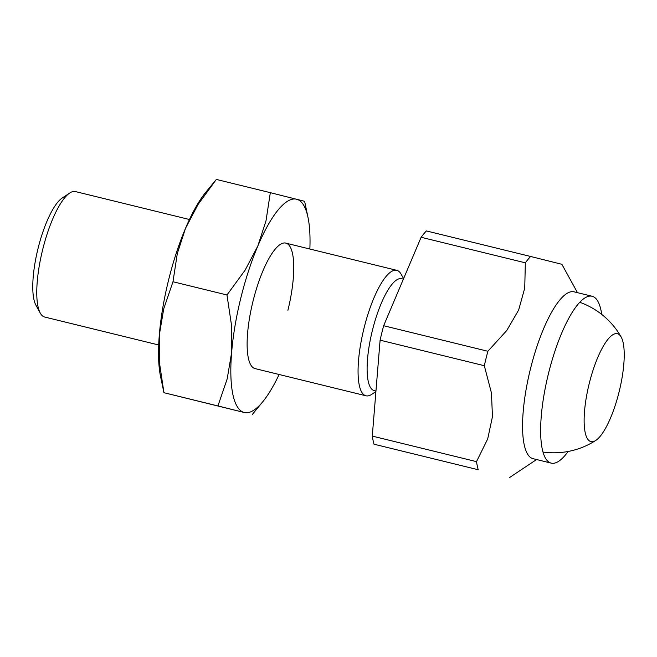 <?xml version="1.0" encoding="UTF-8"?>
<svg xmlns="http://www.w3.org/2000/svg" width="657" height="657" viewBox="0 0 657 657"><rect width="100%" height="100%" fill="white"/><g stroke="black" fill="none" stroke-linecap="round" stroke-linejoin="round"><path stroke-width="0.99" d="M601.722 314.416A85.903 23.964 103.8 0 0 592.097 296.25A85.903 23.964 103.8 0 0 548.406 373.833A85.903 23.964 103.8 0 0 551.198 463.119A85.903 23.964 103.8 0 0 568.133 451.466M551.198 463.119L533.123 458.693A85.903 23.964 -76.2 0 1 533.082 458.685A85.903 23.964 -76.2 0 1 530.33 369.398A85.903 23.964 -76.2 0 1 574.021 291.823A85.903 23.964 -76.2 0 1 574.062 291.831M375.952 391.03L374.194 390.595A57.602 16.072 -76.2 0 1 374.194 390.595A57.602 16.072 -76.2 0 1 374.162 390.587A57.602 16.072 -76.2 0 1 372.322 330.726A57.602 16.072 -76.2 0 1 401.616 278.708A57.602 16.072 -76.2 0 1 401.641 278.716M375.911 391.564L371.755 394.331A64.591 18.018 -76.2 0 1 366.006 395.793A64.591 18.018 -76.2 0 1 363.904 328.648A64.591 18.018 -76.2 0 1 396.754 270.323A64.591 18.018 -76.2 0 1 396.787 270.331A64.591 18.018 -76.2 0 1 401.181 274.273L403.587 278.65M366.006 395.793A64.591 18.018 -76.2 0 1 365.974 395.785L255.056 368.593M75.481 191.581A64.591 18.018 103.8 0 0 75.448 191.573A64.591 18.018 103.8 0 0 69.699 193.035A64.591 18.018 103.8 0 0 42.598 249.906A64.591 18.018 103.8 0 0 40.274 313.093A64.591 18.018 103.8 0 0 44.668 317.035A64.591 18.018 103.8 0 0 44.701 317.044A64.591 18.018 103.8 0 0 44.733 317.052L158.698 344.982M40.274 313.093L35.897 305.127A57.602 16.072 -76.2 0 1 37.966 248.781A57.602 16.072 -76.2 0 1 62.136 198.069L69.699 193.035M478.214 469.739L373.989 444.198A122.719 34.238 -76.2 0 1 372.281 436.092L476.506 461.641A122.719 34.238 103.8 0 0 478.214 469.739L373.989 444.198M577.478 292.669L561.875 264.303L530.601 256.468A122.719 34.238 103.8 0 0 525.337 262.816L421.121 237.267A122.719 34.238 -76.2 0 1 426.377 230.927L530.601 256.468M380.099 340.17A122.719 34.238 -76.2 0 1 381.807 332.935A122.719 34.238 -76.2 0 1 383.647 325.724L487.872 351.265A122.719 34.238 103.8 0 0 486.032 358.476A122.719 34.238 103.8 0 0 484.316 365.711L380.099 340.17L372.281 436.092M525.337 262.816L524.738 288.111L518.652 309.997L506.793 330.463L487.872 351.265M484.316 365.711L491.444 392.952L492.463 416.628L487.708 438.892L476.506 461.641M383.647 325.724L421.121 237.267M617.424 333.715A55.549 15.497 -76.2 0 1 621.12 336.951A55.549 15.497 -76.2 0 1 619.231 391.35A55.549 15.497 -76.2 0 1 595.751 440.453A55.549 15.497 -76.2 0 1 590.93 441.603A55.549 15.497 -76.2 0 1 589.148 383.869A55.549 15.497 -76.2 0 1 617.424 333.715M255.088 368.602A64.591 18.018 -76.2 0 1 250.629 364.643A64.591 18.018 -76.2 0 1 252.953 301.456A64.591 18.018 -76.2 0 1 280.054 244.585A64.591 18.018 -76.2 0 1 287.906 310.268M279.118 374.49A109.801 30.633 -76.2 0 1 262.816 401.69A109.801 30.633 -76.2 0 1 244.24 412.497L163.938 392.697L159.372 362.147L159.314 334.98L163.733 308.806L172.98 281.746L177.308 253.536L185.504 228.34L198.02 204.524L216.325 179.427L270.323 192.665L265.995 220.867L257.799 246.063L245.11 270.158L226.977 294.977L231.543 325.42L231.609 352.694L227.182 378.875L217.935 405.936L244.24 412.497A109.801 30.633 -76.2 0 1 231.609 352.694A109.801 30.633 -76.2 0 1 240.725 298.377A109.801 30.633 -76.2 0 1 257.799 246.063A109.801 30.633 -76.2 0 1 296.619 199.227A109.801 30.633 -76.2 0 1 307.985 217.368A109.801 30.633 -76.2 0 1 309.866 249.028M163.889 392.443L160.579 376.633A109.801 30.633 -76.2 0 1 159.314 334.98A109.801 30.633 -76.2 0 1 168.43 280.662A109.801 30.633 -76.2 0 1 185.504 228.34A109.801 30.633 -76.2 0 1 205.748 192.312L215.833 180.026M252.239 414.575L262.816 401.69M307.985 217.368L304.626 201.305L270.323 192.665M217.935 405.936L163.938 392.697M226.977 294.977L172.98 281.746M536.58 459.539L509.495 477.573M396.754 270.323L285.803 243.131M189.446 219.512L75.448 191.573M403.382 279.143L401.616 278.708M592.097 296.25L574.021 291.823M621.12 336.951A77.51 77.51 0 0 0 579.737 302.277M543.027 452.065A77.51 77.51 0 0 0 595.751 440.453"/></g></svg>
